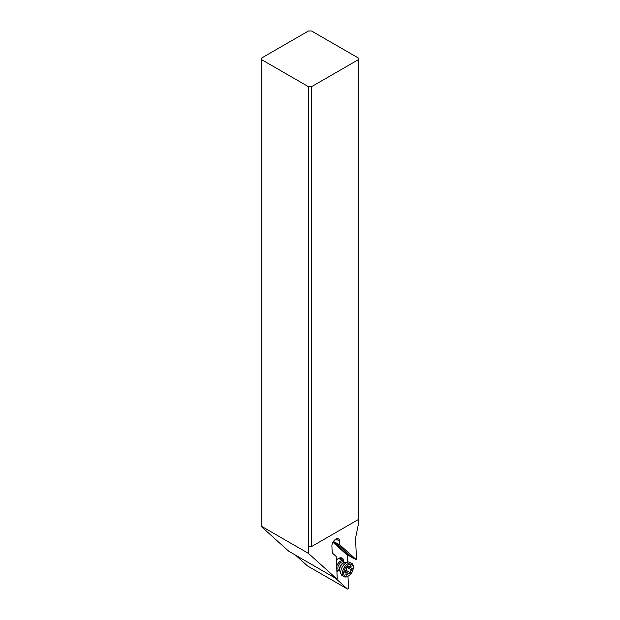 <?xml version="1.0" encoding="UTF-8"?>
<svg xmlns="http://www.w3.org/2000/svg" width="620" height="620" viewBox="0 0 620 620"><rect width="100%" height="100%" fill="white"/><g stroke="black" fill="none" stroke-linecap="round" stroke-linejoin="round"><path stroke-width="0.93" d="M358.228 59.745L358.228 519.607L311.558 546.553L308.442 546.553L308.442 553.389L336.939 579.049L288.711 551.203L261.772 526.946L261.772 59.745L308.442 86.684L311.558 86.684L358.228 59.745L358.228 57.947L311.558 31L308.442 31L261.772 57.947L261.772 59.745M307.621 565.998A0.883 0.512 -60 0 1 307.52 565.936L295.538 555.148M336.939 579.049A22.002 12.702 -60 0 1 337.257 579.08L336.203 556.504L332.971 553.598A5.502 3.177 -60 0 1 332.157 551.537L331.901 546.119A5.502 3.177 -60 0 1 335.784 539.152A5.502 3.177 -60 0 1 338.536 538.881A5.502 3.177 -60 0 1 339.667 541.167L339.845 544.864L356.392 559.767A22.002 12.702 -60 0 1 356.508 559.302L355.655 540.958A22.002 12.702 -60 0 1 356.167 535.076L358.228 525L358.228 519.607M308.442 553.389L261.772 526.442M308.442 546.553L308.442 86.684M347.324 562.185L347.308 561.898A22.002 12.702 -60 0 1 347.882 555.714L348.3 555.404L333.188 541.795M356.392 559.767L348.3 555.404M335.428 578.173L347.401 588.961A0.883 0.512 120 0 0 348.517 587.845L347.975 576.251M338.466 570.726A7.479 4.317 -60 0 1 336.892 571.353M336.373 560.224A7.479 4.317 -60 0 1 338.489 558.504L338.489 558.504A7.479 4.317 -60 0 1 343.774 561.534M339.845 544.864L333.397 541.477M336.187 543.089L352.656 557.923M338.163 558.697A6.603 3.813 -60 0 1 341.163 558.535A6.603 3.813 -60 0 1 342.434 560.542M311.558 546.553L311.558 86.684M344.046 562.038A5.502 3.177 120 0 0 344.038 562.014A5.502 3.177 120 0 0 343.154 560.953A5.502 3.177 120 0 0 336.675 566.587M353.315 567.602A6.82 3.937 120 0 0 353.005 565.827A6.82 3.937 120 0 0 346.805 566.145A6.82 3.937 120 0 0 343.976 574.942A6.82 3.937 120 0 0 348.494 575.957A6.82 3.937 120 0 0 353.315 567.602L353.315 566.882A7.704 4.449 120 0 0 352.966 564.882A7.704 4.449 120 0 0 351.718 563.355A7.704 4.449 120 0 0 344.922 566.44A7.704 4.449 120 0 0 342.767 575.174A7.704 4.449 120 0 0 344.022 576.693L342.356 575.74A7.704 4.449 -60 0 1 341.124 574.252A7.704 4.449 -60 0 1 341.108 574.213A7.704 4.449 -60 0 1 342.372 566.82A7.704 4.449 -60 0 1 348.153 562.077L344.898 562.518A5.502 3.177 120 0 0 344.542 562.588A5.502 3.177 120 0 0 340.76 565.928A5.502 3.177 120 0 0 339.76 570.865A5.502 3.177 120 0 0 339.869 571.191A5.502 3.177 120 0 0 339.876 571.214A5.502 3.177 120 0 0 339.892 571.237M348.153 562.077A7.704 4.449 -60 0 1 350.06 562.402L351.718 563.355M345.898 574.911A0.953 0.55 -60 0 1 345.906 574.329A2.216 1.279 120 0 0 345.937 572.965A2.216 1.279 120 0 0 345.572 572.531A2.216 1.279 120 0 0 345.146 572.423A0.953 0.55 -60 0 1 344.968 572.384A0.953 0.55 -60 0 1 344.813 572.19A0.953 0.55 -60 0 1 345.363 570.834A2.216 1.279 120 0 0 346.735 568.114A0.953 0.55 -60 0 1 347.13 567.122A0.953 0.55 -60 0 1 347.882 566.843A0.953 0.55 -60 0 1 347.944 566.897A2.216 1.279 120 0 0 348.091 567.005A2.216 1.279 120 0 0 350.083 566.076A0.953 0.55 -60 0 1 350.928 565.673A0.953 0.55 -60 0 1 351.083 565.866A0.953 0.55 -60 0 1 351.075 566.447A2.216 1.279 120 0 0 351.052 567.804A2.216 1.279 120 0 0 351.408 568.245A2.216 1.279 120 0 0 351.835 568.346A0.953 0.55 -60 0 1 352.013 568.393A0.953 0.55 -60 0 1 352.168 568.579A0.953 0.55 -60 0 1 351.618 569.943A2.216 1.279 120 0 0 350.246 572.663A0.953 0.55 -60 0 1 349.851 573.647A0.953 0.55 -60 0 1 349.099 573.926A0.953 0.55 -60 0 1 349.037 573.88A2.216 1.279 120 0 0 348.889 573.771A2.216 1.279 120 0 0 346.906 574.701A0.953 0.55 -60 0 1 346.053 575.096A0.953 0.55 -60 0 1 345.898 574.911M344.022 576.693A7.704 4.449 120 0 0 347.867 576.313L348.494 575.957M336.807 569.509A5.502 3.177 120 0 0 337.652 570.478A5.502 3.177 120 0 0 339.016 570.71L339.698 570.617M348.889 573.771L344.883 571.454L346.076 571.539L346.177 569.958M346.743 568.214L348.394 566.401M347.401 588.961L307.52 565.936M347.882 555.714L332.925 542.244M335.986 539.043L339.667 541.167M344.271 562.658A4.805 2.775 120 0 0 339.869 563.409A4.805 2.775 120 0 0 338.063 569.416A4.805 2.775 120 0 0 339.69 570.594M339.667 570.454A4.913 2.837 -60 0 1 339.566 570.16A4.913 2.837 -60 0 1 340.465 565.75A4.913 2.837 -60 0 1 343.837 562.774L344.542 562.588M346.906 574.701L345.952 574.151M350.246 572.663L346.286 570.377M351.618 569.943L347.657 567.657M351.075 566.447L350.192 565.936M307.567 565.975L347.456 589M343.154 560.953L338.791 558.434M344.294 562.65L344.038 562.014M339.566 570.16L339.76 570.865M339.876 571.214L341.124 574.252M337.652 570.478L336.831 570.005M349.13 566.928L351.408 568.245M344.782 572.074L345.572 572.531"/></g></svg>
